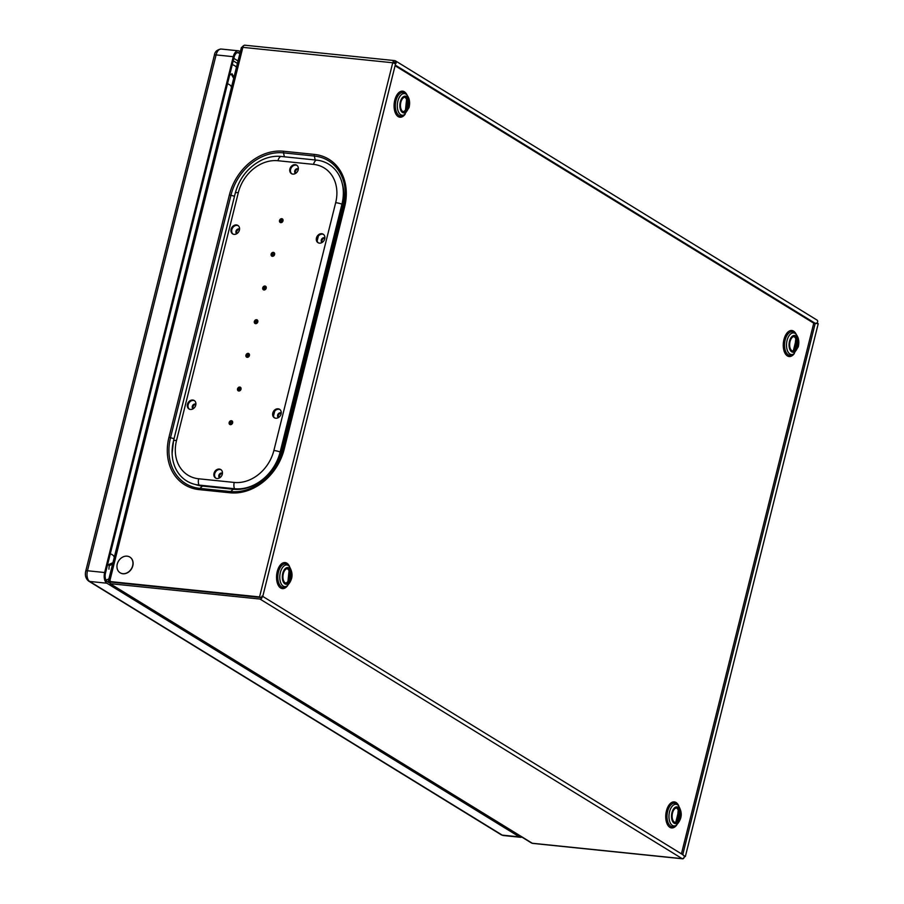 <?xml version="1.0" encoding="UTF-8"?>
<svg xmlns="http://www.w3.org/2000/svg" width="904" height="904" viewBox="0 0 904 904"><rect width="100%" height="100%" fill="white"/><g stroke="black" fill="none" stroke-linecap="round" stroke-linejoin="round"><path stroke-width="1.36" d="M233.978 77.235L231.944 73.665M112.943 562.706L108.243 564.729L109.271 565.667L112.605 564.051M108.966 569.192A29.742 17.187 -47.8 0 1 109.271 565.667M230.509 74.343L231.322 74.207L233.695 78.377M229.627 75.168A29.742 26.092 -99.5 0 1 231.322 74.207M236.916 233.605A2.701 2.192 121.6 0 1 239.537 229.356M193.264 408.698A2.701 2.192 121.6 0 1 195.885 404.45M322.253 242.374A2.701 2.192 121.6 0 1 324.875 238.125M278.601 417.467A2.701 2.192 121.6 0 1 281.212 413.218M295.71 173.342A2.701 2.192 121.6 0 1 298.32 169.093M219.819 477.73A2.701 2.192 121.6 0 1 222.429 473.481M318.377 236.034L317.146 240.961M274.714 411.128L273.494 416.043M222.452 473.255A2.701 2.192 -58.4 0 0 219.627 477.854M298.343 168.867A2.701 2.192 -58.4 0 0 295.518 173.466M281.234 412.992A2.701 2.192 -58.4 0 0 278.409 417.591M324.886 237.899A2.701 2.192 -58.4 0 0 322.061 242.498M195.897 404.224A2.701 2.192 -58.4 0 0 193.072 408.823M239.56 229.13A2.701 2.192 -58.4 0 0 236.735 233.729M260.68 597.521L110.525 582.04L110.39 581.001L110.118 583.656L532.286 843.251A3.13 1.706 95.9 0 0 532.716 843.398L682.588 858.8A3.13 1.706 -84.1 0 1 682.17 858.653A1.921 1.559 -58.4 0 0 684.147 855.817L685.368 856.529L684.464 856.653A3.13 1.706 -84.1 0 1 682.588 858.8M404.642 97.259A7.311 3.989 -84.1 0 1 406.947 106.638A7.311 3.989 -84.1 0 1 403.161 111.655M408.133 106.762A7.311 3.989 95.9 0 0 405.241 97.236A7.311 3.989 95.9 0 0 400.845 102.276A7.311 3.989 95.9 0 0 403.738 111.802A7.311 3.989 95.9 0 0 408.133 106.762M793.825 336.582A7.311 3.989 -84.1 0 1 796.141 345.961A7.311 3.989 -84.1 0 1 792.345 350.978M797.328 346.085A7.311 3.989 95.9 0 0 794.435 336.559A7.311 3.989 95.9 0 0 790.039 341.599A7.311 3.989 95.9 0 0 792.932 351.114A7.311 3.989 95.9 0 0 797.328 346.085M676.294 807.984A7.311 3.989 -84.1 0 1 676.689 808.176A7.311 3.989 -84.1 0 1 678.881 815.905A7.311 3.989 -84.1 0 1 674.813 822.369M677.876 808.3A7.311 3.989 95.9 0 0 676.893 807.961A7.311 3.989 95.9 0 0 672.316 813.905A7.311 3.989 95.9 0 0 674.418 822.177A7.311 3.989 95.9 0 0 675.401 822.516A7.311 3.989 95.9 0 0 679.989 816.572A7.311 3.989 95.9 0 0 677.876 808.3M242.069 47.313A3.13 2.531 121.6 0 1 243.764 45.607M394.732 62.432L394.63 62.365A1.424 0.768 95.9 0 0 394.438 62.297A1.424 0.768 95.9 0 0 393.703 62.93M110.118 583.656L531.394 842.946A3.13 2.531 -58.4 0 0 532.286 843.251L682.17 858.653L260.002 599.058L110.118 583.656L108.966 580.854L110.525 582.04L260.623 597.284M122.774 573.667A9.232 7.492 121.6 0 1 120.119 572.786A9.232 7.492 121.6 0 1 117.791 562.514A9.232 7.492 121.6 0 1 127.136 556.163A9.232 7.492 121.6 0 1 129.792 557.045A9.232 7.492 121.6 0 1 132.12 567.316A9.232 7.492 121.6 0 1 122.774 573.667M245.153 45.347A3.13 1.706 95.9 0 0 244.735 45.2A3.13 1.706 95.9 0 0 242.86 47.347L392.731 62.76A3.13 1.706 -84.1 0 1 394.607 60.602A3.13 1.706 -84.1 0 1 395.037 60.749A1.921 1.559 121.6 0 1 395.556 63.822L392.731 62.76L259.55 596.922L109.678 581.509L108.966 580.854M109.678 581.509L242.86 47.347A3.13 0.667 -166 0 0 241.379 47.55L108.412 580.876M395.274 63.495L395.037 60.749M817.476 322.344A3.13 1.706 -84.1 0 1 817.431 323.157M120.187 572.82A9.232 7.492 -58.4 0 0 120.266 572.865A9.232 7.492 -58.4 0 0 122.921 573.757A9.232 7.492 -58.4 0 0 132.266 567.407A9.232 7.492 -58.4 0 0 129.939 557.135A9.232 7.492 -58.4 0 0 129.86 557.09M393.726 62.873L394.811 63.269M685.368 856.529L818.222 323.711L815.227 323.327L817.001 322.999A1.921 1.559 -58.4 0 0 817.046 320.095L395.579 60.941M684.147 855.817L682.723 854.788L684.147 855.817M261.968 596.075L262.002 597.601A1.921 1.559 121.6 0 1 260.002 599.058M261.99 597.601L259.55 596.922M795.972 340.232L793.396 350.549M678.441 811.634L675.864 821.951M395.082 65.732L813.747 323.18L815.227 323.327L682.757 854.664M681.435 853.851L813.747 323.18L815.227 323.338L395.24 65.077M287.099 568.661A7.311 3.989 -84.1 0 1 287.506 568.865A7.311 3.989 -84.1 0 1 289.687 576.594A7.311 3.989 -84.1 0 1 285.619 583.057M285.223 582.854A7.311 3.989 95.9 0 0 286.206 583.193A7.311 3.989 95.9 0 0 290.794 577.249A7.311 3.989 95.9 0 0 288.681 568.978A7.311 3.989 95.9 0 0 287.709 568.639A7.311 3.989 95.9 0 0 283.121 574.582A7.311 3.989 95.9 0 0 285.223 582.854M172.11 453.424L173.5 440.903A6.396 1.356 14 0 1 176.517 440.497L238.306 192.665A6.396 1.356 -166 0 0 235.289 193.083L173.5 440.903A6.396 1.356 14 0 0 173.5 441.016A42.624 34.578 -58.4 0 0 172.11 453.424A42.624 34.578 -58.4 0 0 198.982 485.075L234.531 488.725A42.624 34.578 -58.4 0 0 280.161 451.977L341.949 204.157A42.624 34.578 -58.4 0 0 316.468 160.098L280.918 156.437A42.624 34.578 -58.4 0 0 261.979 159.94C248.408 166.822 239.503 177.873 235.289 193.083A6.396 1.356 -166 0 0 235.289 193.196M233.017 234.079A4.972 4.034 121.6 0 1 232.215 228.565A4.972 4.034 121.6 0 1 237.142 225.378A4.972 4.034 121.6 0 1 238.204 225.661M318.355 242.86A4.972 4.034 121.6 0 1 317.541 237.334A4.972 4.034 121.6 0 1 322.479 234.147A4.972 4.034 121.6 0 1 323.53 234.43M291.811 173.817A4.972 4.034 121.6 0 1 290.998 168.302A4.972 4.034 121.6 0 1 295.924 165.116A4.972 4.034 121.6 0 1 296.987 165.398M189.365 409.173A4.972 4.034 121.6 0 1 188.552 403.659A4.972 4.034 121.6 0 1 193.49 400.461A4.972 4.034 121.6 0 1 194.541 400.754M274.703 417.942A4.972 4.034 121.6 0 1 273.889 412.427A4.972 4.034 121.6 0 1 278.816 409.241A4.972 4.034 121.6 0 1 279.878 409.523M215.909 478.205A4.972 4.034 121.6 0 1 215.107 472.69A4.972 4.034 121.6 0 1 220.034 469.504A4.972 4.034 121.6 0 1 221.096 469.786M236.43 224.938A4.972 4.034 -58.4 0 0 231.401 228.362A4.972 4.034 -58.4 0 0 232.656 233.887A4.972 4.034 -58.4 0 0 234.079 234.373A4.972 4.034 -58.4 0 0 239.119 230.949A4.972 4.034 -58.4 0 0 237.865 225.424A4.972 4.034 -58.4 0 0 236.43 224.938M216.971 478.498A4.972 4.034 -58.4 0 0 222.011 475.075A4.972 4.034 -58.4 0 0 220.757 469.549A4.972 4.034 -58.4 0 0 219.322 469.063A4.972 4.034 -58.4 0 0 214.293 472.487A4.972 4.034 -58.4 0 0 215.547 478.013A4.972 4.034 -58.4 0 0 216.971 478.498M275.765 418.224A4.972 4.034 -58.4 0 0 280.794 414.812A4.972 4.034 -58.4 0 0 279.539 409.275A4.972 4.034 -58.4 0 0 278.116 408.8A4.972 4.034 -58.4 0 0 273.076 412.224A4.972 4.034 -58.4 0 0 274.33 417.75A4.972 4.034 -58.4 0 0 275.765 418.224M190.428 409.455A4.972 4.034 -58.4 0 0 195.456 406.032A4.972 4.034 -58.4 0 0 194.202 400.506A4.972 4.034 -58.4 0 0 192.778 400.031A4.972 4.034 -58.4 0 0 187.738 403.455A4.972 4.034 -58.4 0 0 188.992 408.981A4.972 4.034 -58.4 0 0 190.428 409.455M292.862 174.099A4.972 4.034 -58.4 0 0 297.902 170.686A4.972 4.034 -58.4 0 0 296.648 165.149A4.972 4.034 -58.4 0 0 295.224 164.675A4.972 4.034 -58.4 0 0 290.184 168.099A4.972 4.034 -58.4 0 0 291.438 173.624A4.972 4.034 -58.4 0 0 292.862 174.099M319.417 243.142A4.972 4.034 -58.4 0 0 324.446 239.718A4.972 4.034 -58.4 0 0 323.191 234.192A4.972 4.034 -58.4 0 0 321.767 233.707A4.972 4.034 -58.4 0 0 316.728 237.13A4.972 4.034 -58.4 0 0 317.982 242.656A4.972 4.034 -58.4 0 0 319.417 243.142M237.243 52.635L239.944 53.336M239.119 52.827A6.814 3.718 95.9 0 0 238.204 52.5A6.814 3.718 95.9 0 0 234.113 57.201L105.497 573.046A6.814 3.718 95.9 0 0 107.282 581.6L108.751 582.504M521.868 837.093A8.52 4.644 -84.1 0 1 520.568 837.296A8.52 4.644 -84.1 0 1 519.416 836.889L106.875 583.216A8.52 4.644 -84.1 0 1 104.649 572.526L233.255 56.681A8.52 4.644 -84.1 0 1 238.373 50.805A8.52 4.644 -84.1 0 1 239.515 51.212L240.34 51.72M288.342 565.486A10.871 5.921 -84.1 0 1 288.455 565.565A10.871 5.921 -84.1 0 1 289.009 565.994L287.879 564.966A11.854 6.464 -84.1 0 0 287.28 564.48A11.854 6.464 -84.1 0 0 287.156 564.412A11.854 6.464 -84.1 0 0 278.466 571.904A11.854 6.464 -84.1 0 0 281.426 586.82A11.854 6.464 -84.1 0 0 281.551 586.888A11.854 6.464 -84.1 0 0 285.63 586.832L286.952 586.052A10.871 5.921 -84.1 0 1 283.201 586.108A10.871 5.921 -84.1 0 1 283.088 586.029A10.871 5.921 -84.1 0 1 280.387 572.356A10.871 5.921 -84.1 0 1 288.342 565.486M288.941 567.938A8.418 4.588 -84.1 0 1 289.031 567.994A8.418 4.588 -84.1 0 1 291.122 578.583A8.418 4.588 -84.1 0 1 284.963 583.894A8.418 4.588 -84.1 0 1 284.884 583.837A8.418 4.588 -84.1 0 1 282.782 573.26A8.418 4.588 -84.1 0 1 288.941 567.938M289.574 566.582A13.085 7.13 95.9 0 0 286.986 563.271A13.085 7.13 95.9 0 0 286.85 563.181A13.085 7.13 95.9 0 0 277.268 571.452A13.085 7.13 95.9 0 0 280.522 587.916A13.085 7.13 95.9 0 0 280.658 587.995A13.085 7.13 95.9 0 0 287.619 585.6M676.147 825.375L674.825 826.154A11.854 6.464 -84.1 0 1 670.734 826.211A11.854 6.464 -84.1 0 1 670.621 826.132A11.854 6.464 -84.1 0 1 667.66 811.227A11.854 6.464 -84.1 0 1 676.35 803.724A11.854 6.464 -84.1 0 1 676.463 803.803A11.854 6.464 -84.1 0 1 677.073 804.277L678.203 805.317C682.825 812.549 682.136 819.227 676.147 825.375A10.871 5.921 -84.1 0 1 672.395 825.431A10.871 5.921 -84.1 0 1 672.282 825.352A10.871 5.921 -84.1 0 1 669.57 811.679A10.871 5.921 -84.1 0 1 677.537 804.809A10.871 5.921 -84.1 0 1 677.65 804.876A10.871 5.921 -84.1 0 1 678.203 805.317M678.768 805.905A13.085 7.13 95.9 0 0 676.181 802.582A13.085 7.13 95.9 0 0 676.045 802.503A13.085 7.13 95.9 0 0 666.463 810.775A13.085 7.13 95.9 0 0 669.717 827.228A13.085 7.13 95.9 0 0 669.853 827.318A13.085 7.13 95.9 0 0 676.813 824.911M785.169 339.938A11.854 6.464 -84.1 0 1 785.226 339.701A11.854 6.464 -84.1 0 1 794.605 332.887L795.735 333.915A10.871 5.921 -84.1 0 0 787.135 340.164A10.871 5.921 -84.1 0 0 787.079 340.39A10.871 5.921 -84.1 0 0 787.768 351.441A10.871 5.921 -84.1 0 0 793.678 353.972L792.356 354.752A11.854 6.464 -84.1 0 1 785.926 351.995A11.854 6.464 -84.1 0 1 785.169 339.938M796.3 334.503A13.085 7.13 95.9 0 0 784.028 339.249A13.085 7.13 95.9 0 0 783.96 339.497A13.085 7.13 95.9 0 0 785.7 354.323A13.085 7.13 95.9 0 0 794.356 353.52M395.975 100.615A11.854 6.464 -84.1 0 1 396.031 100.389A11.854 6.464 -84.1 0 1 405.41 93.564L406.54 94.592A10.871 5.921 -84.1 0 0 397.941 100.852A10.871 5.921 -84.1 0 0 397.884 101.067A10.871 5.921 -84.1 0 0 398.574 112.119A10.871 5.921 -84.1 0 0 404.483 114.65L403.161 115.441A11.854 6.464 -84.1 0 1 396.732 112.672A11.854 6.464 -84.1 0 1 395.975 100.615M407.116 95.18A13.085 7.13 95.9 0 0 394.833 99.926A13.085 7.13 95.9 0 0 394.765 100.186A13.085 7.13 95.9 0 0 396.506 115A13.085 7.13 95.9 0 0 405.161 114.198M407.037 100.773A10.633 5.786 95.9 0 1 406.585 107.452A10.633 5.786 -84.1 0 1 406.529 107.655A10.633 5.786 -84.1 0 1 406.212 108.706M796.232 340.085A10.633 5.786 95.9 0 1 795.78 346.763A10.633 5.786 -84.1 0 1 795.723 346.978A10.633 5.786 -84.1 0 1 795.407 348.029M678.136 807.261A8.418 4.588 -84.1 0 1 678.226 807.317A8.418 4.588 -84.1 0 1 680.316 817.905A8.418 4.588 -84.1 0 1 674.158 823.216A8.418 4.588 -84.1 0 1 674.068 823.16A8.418 4.588 -84.1 0 1 671.977 812.572A8.418 4.588 -84.1 0 1 678.136 807.261M797.87 346.413A8.418 4.588 -84.1 0 1 797.825 346.582A8.418 4.588 -84.1 0 1 791.644 351.792A8.418 4.588 -84.1 0 1 789.486 341.26A8.418 4.588 -84.1 0 1 789.531 341.091A8.418 4.588 -84.1 0 1 795.712 335.892A8.418 4.588 -84.1 0 1 797.87 346.413M408.676 107.101A8.418 4.588 -84.1 0 1 408.642 107.271A8.418 4.588 -84.1 0 1 402.461 112.469A8.418 4.588 -84.1 0 1 400.302 101.937A8.418 4.588 -84.1 0 1 400.336 101.779A8.418 4.588 -84.1 0 1 406.517 96.57A8.418 4.588 -84.1 0 1 408.676 107.101M342.503 184.676A45.403 36.827 121.6 0 1 342.435 207.581L281.991 450.022A45.403 36.827 121.6 0 1 233.379 489.166L202.564 486.002A45.403 36.827 121.6 0 1 195.965 484.612M281.991 450.022L282.048 450.011A45.505 36.917 121.6 0 1 233.334 489.256L202.519 486.081A45.505 36.917 121.6 0 1 195.14 484.431M233.379 489.166L230.689 491.561L199.874 488.397A49.099 39.832 121.6 0 1 170.528 437.638L230.972 195.196A49.099 39.832 121.6 0 1 283.54 152.866L314.355 156.03A49.099 39.832 121.6 0 1 343.712 206.79L342.503 207.581L282.048 450.011L283.257 449.22A49.099 39.832 121.6 0 1 230.689 491.561A2.136 1.164 95.9 0 0 230.023 492.793A50.601 41.053 -58.4 0 0 284.206 449.164L283.257 449.22L343.712 206.79L344.65 206.722L284.206 449.164M342.435 207.581L342.503 207.581A45.505 36.917 121.6 0 0 342.187 183.331M202.564 486.002L199.874 488.397A2.136 1.164 95.9 0 0 199.208 489.629A50.601 41.053 -58.4 0 1 168.958 437.31L229.401 194.88L234.509 196.236M315.168 159.963L314.355 156.03A2.136 1.164 -84.1 0 1 314.4 154.415A50.601 41.053 -58.4 0 1 344.65 206.722M284.353 156.799L283.54 152.866A2.136 1.164 -84.1 0 1 283.585 151.239L314.4 154.415M174.054 438.677L168.958 437.31M283.585 151.239A50.601 41.053 -58.4 0 0 229.401 194.88M230.023 492.793L199.208 489.629M678.689 811.487A10.633 5.786 -84.1 0 1 677.876 819.431M289.506 572.164A10.633 5.786 -84.1 0 1 288.681 580.108M282.297 220.7A0.938 0.757 121.6 0 1 280.726 220.632A0.938 0.757 121.6 0 1 282.297 220.7M283.02 220.745A2.079 1.684 -58.4 0 0 279.505 220.587A2.079 1.684 -58.4 0 0 283.02 220.745M273.901 254.374A0.938 0.757 121.6 0 1 272.33 254.295A0.938 0.757 121.6 0 1 273.901 254.374M274.624 254.419A2.079 1.684 -58.4 0 0 271.11 254.25A2.079 1.684 -58.4 0 0 274.624 254.419M265.505 288.048A0.938 0.757 121.6 0 1 263.934 287.969A0.938 0.757 121.6 0 1 265.505 288.048M266.228 288.093A2.079 1.684 -58.4 0 0 262.714 287.924A2.079 1.684 -58.4 0 0 266.228 288.093M257.109 321.711A0.938 0.757 121.6 0 1 255.538 321.643A0.938 0.757 121.6 0 1 257.109 321.711M257.832 321.767A2.079 1.684 -58.4 0 0 254.318 321.598A2.079 1.684 -58.4 0 0 257.832 321.767M248.724 355.385A0.938 0.757 121.6 0 1 247.142 355.317A0.938 0.757 121.6 0 1 248.724 355.385M249.436 355.43A2.079 1.684 -58.4 0 0 245.922 355.272A2.079 1.684 -58.4 0 0 249.436 355.43M240.328 389.059A0.938 0.757 121.6 0 1 238.746 388.98A0.938 0.757 121.6 0 1 240.328 389.059M241.04 389.104A2.079 1.684 -58.4 0 0 237.526 388.946A2.079 1.684 -58.4 0 0 241.04 389.104M231.932 422.733A0.938 0.757 121.6 0 1 230.35 422.654A0.938 0.757 121.6 0 1 231.932 422.733M232.644 422.778A2.079 1.684 -58.4 0 0 229.13 422.609A2.079 1.684 -58.4 0 0 232.644 422.778M198.982 485.075A6.396 3.48 -84.1 0 1 198.665 478.781A37.041 30.047 121.6 0 1 176.517 440.497M234.531 488.725A6.396 3.48 -84.1 0 1 234.226 482.442L198.665 478.781M280.161 451.977A6.396 1.356 -166 0 0 273.878 450.497A37.041 30.047 121.6 0 1 234.226 482.442M341.949 204.157A6.396 1.356 -166 0 0 335.678 202.677L273.878 450.497M316.468 160.098A6.396 3.48 95.9 0 0 313.53 164.381A37.041 30.047 121.6 0 1 335.678 202.677M280.918 156.437A6.396 3.48 95.9 0 0 277.969 160.731L313.53 164.381M238.306 192.665A37.041 30.047 121.6 0 1 277.969 160.731M230.814 422.789L231.774 422.88L230.814 422.789M239.21 389.115L240.17 389.217L239.21 389.115M247.606 355.441L248.566 355.543L247.606 355.441M256.001 321.767L256.962 321.869L256.001 321.767M264.397 288.105L265.358 288.195L264.397 288.105M272.793 254.431L273.754 254.532L272.793 254.431M281.189 220.757L282.15 220.858L281.189 220.757M237.436 63.393L233.209 60.805M238.034 60.963L233.82 58.364M520.568 837.296L503.381 835.522A8.52 4.644 -84.1 0 1 502.24 835.126L89.688 581.453A8.52 4.644 -84.1 0 1 87.462 570.752L216.079 54.907L233.255 56.681M221.186 49.042C217.096 49.652 214.824 51.686 214.395 55.144A3.548 0.757 -166 0 1 216.079 54.907A8.52 4.644 -84.1 0 1 221.186 49.042L238.373 50.805M519.416 836.889L502.24 835.126A3.548 2.881 121.6 0 1 501.211 834.787L503.381 835.522M106.875 583.216L89.688 581.453A3.548 2.881 121.6 0 1 88.671 581.102L501.211 834.787M104.649 572.526L87.462 570.752A3.548 0.757 -166 0 0 85.778 570.989C84.761 575.306 85.722 578.684 88.671 581.102M236.565 66.862L234.588 65.653A12.08 9.797 121.6 0 1 236.475 67.258M231.119 86.603A12.08 2.565 -166 0 0 227.503 83.699M113.915 556.661A12.08 2.565 -166 0 0 110.299 553.745M108.932 578.775A12.08 9.797 121.6 0 1 105.96 580.04M405.489 109.949L406.574 99.406M794.684 349.272L795.769 338.729M793.678 353.972L798.255 346.865C799.475 341.497 798.639 337.192 795.735 333.915M404.483 114.65L409.071 107.542C410.28 102.186 409.444 97.869 406.54 94.592M110.085 581.758L109.113 581.249M394.607 60.602L244.735 45.2M683.334 855.026L262.77 596.414M395.556 63.811L262.68 596.753M678.237 810.131L677.152 820.674M289.043 570.808L287.958 581.351M289.009 565.994C293.63 573.226 292.941 579.916 286.952 586.052M214.395 55.144L85.778 570.989M234.588 65.653L232.294 64.478"/></g></svg>
